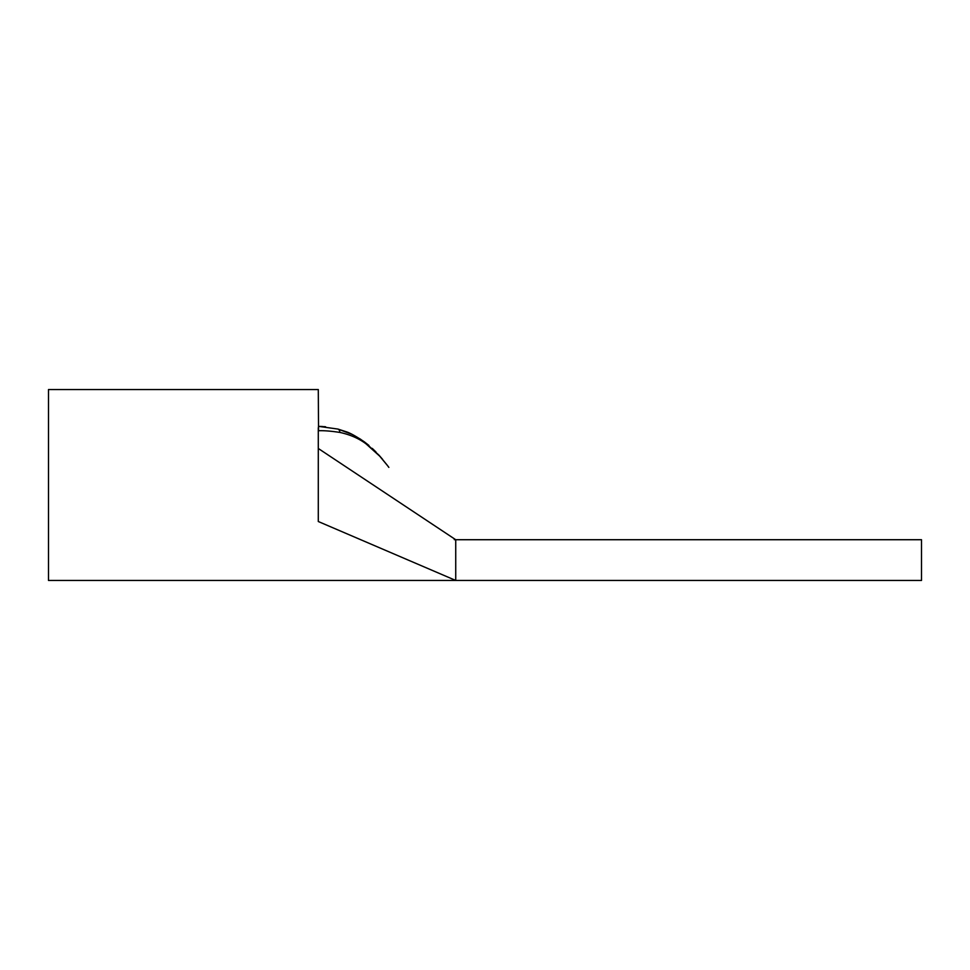<?xml version="1.0" encoding="UTF-8"?>
<svg xmlns="http://www.w3.org/2000/svg" width="970" height="970" viewBox="0 0 970 970"><rect width="100%" height="100%" fill="white"/><g stroke="black" fill="none" stroke-linecap="round" stroke-linejoin="round"><path stroke-width="1.45" d="M921.5 560.078L921.5 580.448L455.73 580.448L455.73 539.72L921.5 539.72L921.5 560.078M387.43 465.491L387.321 465.357C390.061 468.983 390.061 468.983 387.321 465.357L379.743 456.191L366.042 443.848C358.912 438.476 350.218 434.681 339.949 432.438C331.037 431.08 323.907 430.51 318.536 430.741L318.293 389.552L48.5 389.552L48.5 580.448L455.73 580.448L318.293 521.52C318.293 598.999 318.293 598.999 318.293 521.52L318.293 448.479L455.73 539.72L454.275 539.635L455.73 539.72M387.321 465.357A10.185 8.257 -37 0 0 387.091 465.03L379.04 455.245L364.405 441.896C356.038 436.233 349.855 432.826 345.853 431.638L337.924 429.067L318.5 426.351L318.536 430.741M318.293 448.479L318.293 427.709M339.949 432.438A10.185 4.147 -75.1 0 0 337.924 429.067M366.042 443.848A10.185 7.299 -53.6 0 0 364.405 441.896M379.743 456.191A10.185 8.027 -42.2 0 0 379.04 455.245M388.849 467.382L387.212 465.188M378.991 455.185L382.568 459.307M364.32 441.835L368.915 445.436M372.25 448.382L375.984 452.008M337.863 429.043L352.025 434.342M352.583 434.621L360.828 439.398M318.427 426.351L322.634 426.521M323.725 426.606L325.629 426.788"/></g></svg>
